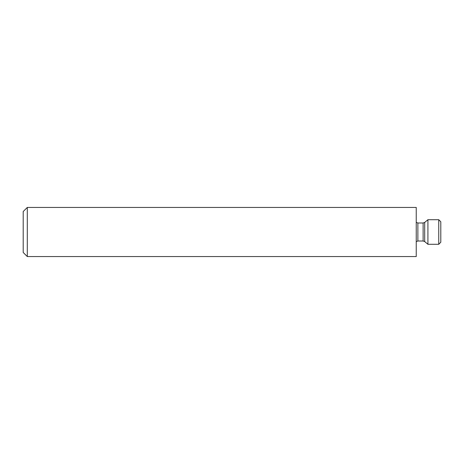 <?xml version="1.0" encoding="UTF-8"?>
<svg xmlns="http://www.w3.org/2000/svg" width="464" height="464" viewBox="0 0 464 464"><rect width="100%" height="100%" fill="white"/><g stroke="black" fill="none" stroke-linecap="round" stroke-linejoin="round"><path stroke-width="0.7" d="M27.295 207.437L27.295 256.563L416.237 256.563L416.237 207.437L27.295 207.437L23.2 211.532L23.2 252.468L27.295 256.563M438.753 244.284L440.8 242.237L440.8 221.763L438.753 219.716L427.918 219.716L427.918 244.284L438.753 244.284L438.753 219.716M423.122 241.007L423.122 222.993L424.699 222.418L424.699 241.582L423.122 241.007L417.873 241.007L417.873 222.993L416.237 222.366M424.699 241.582L427.918 244.284M424.699 222.418L427.918 219.716M423.122 222.993L417.873 222.993M417.873 241.007L416.237 241.634"/></g></svg>
